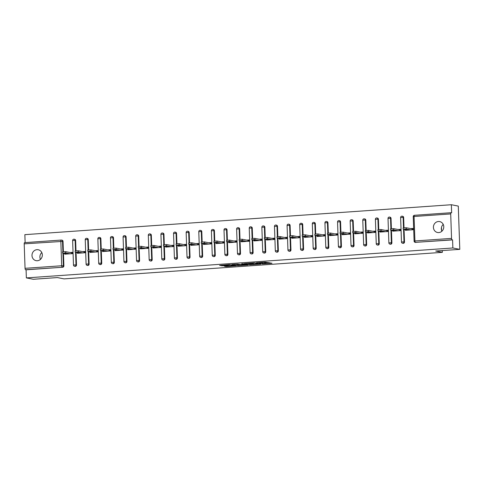 <?xml version="1.0" encoding="UTF-8"?>
<svg xmlns="http://www.w3.org/2000/svg" width="484" height="484" viewBox="0 0 484 484"><rect width="100%" height="100%" fill="white"/><g stroke="black" fill="none" stroke-linecap="round" stroke-linejoin="round"><path stroke-width="0.73" d="M262.237 263.937L271.984 263.26L265.226 262.128L256.411 262.782L261.856 262.745L262.51 262.921L259.345 263.369L265.208 263.405L262.237 263.937M37.353 260.743A5.56 5.167 -78.8 0 0 42.32 255.528A5.56 5.167 -78.8 0 0 38.236 249.75A5.56 5.167 -78.8 0 0 36.972 249.671A5.56 5.167 -78.8 0 0 32.005 254.887A5.56 5.167 -78.8 0 0 36.088 260.664A5.56 5.167 -78.8 0 0 37.353 260.743M438.788 232.574A5.56 5.167 -78.8 0 0 443.755 227.359A5.56 5.167 -78.8 0 0 439.672 221.581A5.56 5.167 -78.8 0 0 438.401 221.503A5.56 5.167 -78.8 0 0 433.434 226.718A5.56 5.167 -78.8 0 0 437.518 232.495A5.56 5.167 -78.8 0 0 438.788 232.574M224.122 266.085L226.318 266.521L236.222 265.77L229.464 264.633L219.615 265.407L222.616 265.789L230.414 264.905L234.256 265.704L224.122 266.085M450.701 213.922L414.068 216.493L414.921 240.971L451.554 238.4L450.701 213.922A1.301 0.472 86 0 1 451.088 212.718A1.301 0.472 86 0 1 451.13 212.718L451.639 212.821L451.354 204.732L458.287 206.099L459.8 249.345L435.703 251.033L442.352 252.346L64.045 278.887L57.396 277.574L33.299 279.268L26.366 277.901L452.867 247.977L452.582 239.889L452.074 239.792L415.441 242.363L452.582 239.889M459.8 249.345L452.867 247.977M249.895 264.778L260.912 264.04L254.154 262.903L244.245 263.653L249.895 264.778L249.865 263.913L252.563 263.81M248.026 264.996L237.553 265.643L231.903 264.518L237.559 264.149L240.929 264.603L244.13 264.325L241.667 263.816L242.823 263.756L248.02 264.778M71.608 253.701L71.578 252.817L72.382 252.763M84.222 252.817L84.192 251.934L84.996 251.874M96.836 251.934L96.806 251.045L97.617 250.99M109.451 251.045L109.42 250.161L110.231 250.107M122.071 250.161L122.035 249.278L122.845 249.218M134.685 249.278L134.655 248.395L135.459 248.334M147.299 248.389L147.269 247.506L148.074 247.451M159.914 247.506L159.883 246.622L160.694 246.568M172.528 246.622L172.498 245.739L173.308 245.678M185.148 245.733L185.118 244.85L185.923 244.795M197.762 244.85L197.732 243.966L198.537 243.912M210.377 243.966L210.346 243.083L211.157 243.022M222.991 243.083L222.961 242.194L223.771 242.139M235.605 242.194L235.575 241.31L236.386 241.256M248.225 241.31L248.195 240.427L249 240.367M260.84 240.427L260.809 239.544L261.614 239.483M273.454 239.538L273.424 238.654L274.234 238.6M286.068 238.654L286.038 237.771L286.849 237.717M298.688 237.771L298.652 236.888L299.463 236.827M311.303 236.882L311.272 235.998L312.077 235.944M323.917 235.998L323.887 235.115L324.691 235.061M336.531 235.115L336.501 234.232L337.312 234.171M349.146 234.232L349.115 233.342L349.926 233.288M361.766 233.342L361.729 232.459L362.54 232.405M374.38 232.459L374.35 231.576L375.154 231.515M386.994 231.576L386.964 230.693L387.769 230.632M399.609 230.686L399.578 229.803L400.389 229.749M442.352 252.346L442.285 250.573M441.583 230.469L441.481 227.432M451.554 238.4A1.301 0.472 86 0 0 452.074 239.792M412.223 229.803L412.193 228.92L413.003 228.865M26.366 277.901L26.082 269.812L25.573 269.715A1.301 0.472 -94 0 1 25.053 268.324L24.2 243.845A1.301 0.472 -94 0 1 24.581 242.641A1.301 0.472 -94 0 1 24.63 242.641L61.172 240.082M25.132 242.599L24.853 234.655L451.354 204.732M410.644 228.611L412.991 228.448L413.034 229.749L405.35 230.287L405.332 229.652M25.053 268.324L61.686 265.752L60.833 241.274A1.301 0.472 -94 0 1 61.22 240.07A1.301 0.472 -94 0 1 61.262 240.07A1.301 1.21 101.2 0 1 61.559 240.094L62.067 240.191A1.301 1.21 101.2 0 1 63.029 241.383L63.386 251.65M63.446 253.301L63.882 265.861A1.301 1.21 101.2 0 1 62.714 267.241L25.573 269.715M26.082 269.812L62.714 267.241M415.95 242.46A1.301 1.21 101.2 0 1 415.653 242.442L415.145 242.345A1.301 1.21 101.2 0 0 415.441 242.363A1.301 0.472 86 0 1 414.921 240.971L414.098 241.111A1.301 1.301 0 0 0 415.145 242.345M76.496 264.978A1.301 1.21 101.2 0 1 75.032 266.339L74.524 266.242A1.301 1.21 101.2 0 0 74.826 266.26A1.301 1.21 -78.8 0 0 75.994 264.875L76.496 264.978L76.061 252.418M73.877 239.187A1.301 1.21 101.2 0 1 74.179 239.205L74.681 239.308A1.301 1.21 101.2 0 1 75.643 240.5L76 250.766M89.117 264.089A1.301 1.21 101.2 0 1 87.646 265.456L87.144 265.353A1.301 1.21 101.2 0 0 87.441 265.371A1.301 1.21 -78.8 0 0 88.608 263.992L89.117 264.089L88.675 251.535M86.497 238.303A1.301 1.21 101.2 0 1 86.793 238.322L87.295 238.418A1.301 1.21 101.2 0 1 88.257 239.616L88.62 249.877M101.731 263.205A1.301 1.21 101.2 0 1 100.267 264.573L99.758 264.47A1.301 1.21 101.2 0 0 100.055 264.488A1.301 1.21 -78.8 0 0 101.223 263.108L101.731 263.205L101.289 250.645M99.111 237.42A1.301 1.21 101.2 0 1 99.408 237.438L99.916 237.535A1.301 1.21 101.2 0 1 100.878 238.727L101.235 248.994M114.345 262.322A1.301 1.21 101.2 0 1 112.881 263.683L112.373 263.586A1.301 1.21 101.2 0 0 112.669 263.605A1.301 1.21 -78.8 0 0 113.837 262.219L114.345 262.322L113.909 249.762M111.725 236.531A1.301 1.21 101.2 0 1 112.022 236.549L112.53 236.652A1.301 1.21 101.2 0 1 113.492 237.844L113.849 248.111M126.959 261.433A1.301 1.21 101.2 0 1 125.495 262.8L124.987 262.697A1.301 1.21 101.2 0 0 125.283 262.715A1.301 1.21 -78.8 0 0 126.451 261.336L126.959 261.433L126.524 248.879M124.34 235.647A1.301 1.21 101.2 0 1 124.636 235.666L125.144 235.768A1.301 1.21 101.2 0 1 126.106 236.96L126.463 247.227M139.573 260.549A1.301 1.21 101.2 0 1 138.109 261.917L137.607 261.814A1.301 1.21 101.2 0 0 137.904 261.832A1.301 1.21 -78.8 0 0 139.071 260.452L139.573 260.549L139.138 247.989M136.954 234.764A1.301 1.21 101.2 0 1 137.256 234.782L137.758 234.879A1.301 1.21 101.2 0 1 138.72 236.077L139.077 246.338M152.194 259.666A1.301 1.21 101.2 0 1 150.724 261.027L150.221 260.93A1.301 1.21 101.2 0 0 150.518 260.949A1.301 1.21 -78.8 0 0 151.686 259.563L152.194 259.666L151.752 247.106M149.574 233.875A1.301 1.21 101.2 0 1 149.871 233.893L150.379 233.996A1.301 1.21 101.2 0 1 151.335 235.188L151.698 245.455M164.808 258.783A1.301 1.21 101.2 0 1 163.344 260.144L162.836 260.047A1.301 1.21 101.2 0 0 163.132 260.065A1.301 1.21 -78.8 0 0 164.3 258.68L164.808 258.783L164.366 246.223M162.188 232.992A1.301 1.21 101.2 0 1 162.485 233.01L162.993 233.113A1.301 1.21 101.2 0 1 163.955 234.304L164.312 244.571M177.422 257.893A1.301 1.21 101.2 0 1 175.958 259.261L175.45 259.158A1.301 1.21 101.2 0 0 175.746 259.176A1.301 1.21 -78.8 0 0 176.914 257.797L177.422 257.893L176.987 245.34M174.803 232.108A1.301 1.21 101.2 0 1 175.099 232.126L175.607 232.223A1.301 1.21 101.2 0 1 176.569 233.421L176.926 243.682M190.037 257.01A1.301 1.21 101.2 0 1 188.572 258.371L188.064 258.274A1.301 1.21 101.2 0 0 188.367 258.293A1.301 1.21 -78.8 0 0 189.534 256.907L190.037 257.01L189.601 244.45M187.417 231.219A1.301 1.21 101.2 0 1 187.713 231.243L188.222 231.34A1.301 1.21 101.2 0 1 189.183 232.532L189.54 242.799M202.651 256.127A1.301 1.21 101.2 0 1 201.187 257.488L200.685 257.391A1.301 1.21 101.2 0 0 200.981 257.409A1.301 1.21 -78.8 0 0 202.149 256.024L202.651 256.127L202.215 243.567M200.031 230.336A1.301 1.21 101.2 0 1 200.334 230.354L200.836 230.457A1.301 1.21 101.2 0 1 201.798 231.648L202.155 241.915M215.271 255.237A1.301 1.21 101.2 0 1 213.807 256.605L213.299 256.502A1.301 1.21 101.2 0 0 213.595 256.52A1.301 1.21 -78.8 0 0 214.763 255.141L215.271 255.237L214.829 242.684M212.651 229.452A1.301 1.21 101.2 0 1 212.948 229.47L213.456 229.567A1.301 1.21 101.2 0 1 214.412 230.765L214.775 241.026M227.885 254.354A1.301 1.21 101.2 0 1 226.421 255.721L225.913 255.619A1.301 1.21 101.2 0 0 226.209 255.637A1.301 1.21 -78.8 0 0 227.377 254.257L227.885 254.354L227.444 241.794M225.266 228.569A1.301 1.21 101.2 0 1 225.562 228.587L226.07 228.684A1.301 1.21 101.2 0 1 227.032 229.876L227.389 240.143M240.5 253.471A1.301 1.21 101.2 0 1 239.036 254.832L238.527 254.735A1.301 1.21 101.2 0 0 238.824 254.753A1.301 1.21 -78.8 0 0 239.991 253.368L240.5 253.471L240.064 240.911M237.88 227.68A1.301 1.21 101.2 0 1 238.176 227.698L238.685 227.801A1.301 1.21 101.2 0 1 239.647 228.993L240.003 239.259M253.114 252.581A1.301 1.21 101.2 0 1 251.65 253.949L251.142 253.846A1.301 1.21 101.2 0 0 251.444 253.864A1.301 1.21 -78.8 0 0 252.612 252.485L253.114 252.581L252.678 240.028M250.494 226.796A1.301 1.21 101.2 0 1 250.791 226.814L251.299 226.917A1.301 1.21 101.2 0 1 252.261 228.109L252.618 238.376M265.734 251.698A1.301 1.21 101.2 0 1 264.264 253.065L263.762 252.963A1.301 1.21 101.2 0 0 264.058 252.981A1.301 1.21 -78.8 0 0 265.226 251.601L265.734 251.698L265.293 239.138M263.114 225.913A1.301 1.21 101.2 0 1 263.411 225.931L263.913 226.028A1.301 1.21 101.2 0 1 264.875 227.226L265.238 237.487M278.348 250.815A1.301 1.21 101.2 0 1 276.884 252.176L276.376 252.079A1.301 1.21 101.2 0 0 276.673 252.097A1.301 1.21 -78.8 0 0 277.84 250.712L278.348 250.815L277.907 238.255M275.729 225.024A1.301 1.21 101.2 0 1 276.025 225.042L276.533 225.145A1.301 1.21 101.2 0 1 277.489 226.337L277.852 236.603M290.963 249.932A1.301 1.21 101.2 0 1 289.499 251.293L288.99 251.196A1.301 1.21 101.2 0 0 289.287 251.214A1.301 1.21 -78.8 0 0 290.454 249.829L290.963 249.932L290.521 237.372M288.343 224.14A1.301 1.21 101.2 0 1 288.639 224.159L289.148 224.261A1.301 1.21 101.2 0 1 290.11 225.453L290.467 235.72M303.577 249.042A1.301 1.21 101.2 0 1 302.113 250.409L301.605 250.307A1.301 1.21 101.2 0 0 301.901 250.325A1.301 1.21 -78.8 0 0 303.069 248.945L303.577 249.042L303.141 236.488M300.957 223.257A1.301 1.21 101.2 0 1 301.254 223.275L301.762 223.372A1.301 1.21 101.2 0 1 302.724 224.57L303.081 234.831M316.191 248.159A1.301 1.21 101.2 0 1 314.727 249.52L314.219 249.423A1.301 1.21 101.2 0 0 314.521 249.441A1.301 1.21 -78.8 0 0 315.689 248.056L316.191 248.159L315.756 235.599M313.571 222.368A1.301 1.21 101.2 0 1 313.874 222.392L314.376 222.489A1.301 1.21 101.2 0 1 315.338 223.681L315.695 233.947M328.811 247.276A1.301 1.21 101.2 0 1 327.341 248.637L326.839 248.54A1.301 1.21 101.2 0 0 327.136 248.558A1.301 1.21 -78.8 0 0 328.303 247.173L328.811 247.276L328.37 234.716M326.192 221.484A1.301 1.21 101.2 0 1 326.488 221.503L326.996 221.605A1.301 1.21 101.2 0 1 327.952 222.797L328.315 233.064M341.426 246.386A1.301 1.21 101.2 0 1 339.962 247.754L339.453 247.651A1.301 1.21 101.2 0 0 339.75 247.669A1.301 1.21 -78.8 0 0 340.918 246.289L341.426 246.386L340.984 233.832M338.806 220.601A1.301 1.21 101.2 0 1 339.102 220.619L339.611 220.716A1.301 1.21 101.2 0 1 340.573 221.914L340.93 232.175M354.04 245.503A1.301 1.21 101.2 0 1 352.576 246.87L352.068 246.767A1.301 1.21 101.2 0 0 352.364 246.786A1.301 1.21 -78.8 0 0 353.532 245.406L354.04 245.503L353.604 232.943M351.42 219.718A1.301 1.21 101.2 0 1 351.717 219.736L352.225 219.833A1.301 1.21 101.2 0 1 353.187 221.025L353.544 231.292M366.654 244.62A1.301 1.21 101.2 0 1 365.19 245.981L364.682 245.884A1.301 1.21 101.2 0 0 364.984 245.902A1.301 1.21 -78.8 0 0 366.152 244.517L366.654 244.62L366.219 232.06M364.035 218.828A1.301 1.21 101.2 0 1 364.331 218.847L364.839 218.949A1.301 1.21 101.2 0 1 365.801 220.141L366.158 230.408M379.268 243.73A1.301 1.21 101.2 0 1 377.804 245.098L377.302 244.995A1.301 1.21 101.2 0 0 377.599 245.013A1.301 1.21 -78.8 0 0 378.766 243.633L379.268 243.73L378.833 231.177M376.649 217.945A1.301 1.21 101.2 0 1 376.951 217.963L377.453 218.066A1.301 1.21 101.2 0 1 378.415 219.258L378.772 229.525M391.889 242.847A1.301 1.21 101.2 0 1 390.419 244.214L389.916 244.111A1.301 1.21 101.2 0 0 390.213 244.13A1.301 1.21 -78.8 0 0 391.381 242.75L391.889 242.847L391.447 230.287M389.269 217.062A1.301 1.21 101.2 0 1 389.566 217.08L390.074 217.177A1.301 1.21 101.2 0 1 391.03 218.375L391.393 228.636M404.503 241.964A1.301 1.21 101.2 0 1 403.039 243.325L402.531 243.228A1.301 1.21 101.2 0 0 402.827 243.246A1.301 1.21 -78.8 0 0 403.995 241.861L404.503 241.964L404.061 229.404M401.883 216.173A1.301 1.21 101.2 0 1 402.18 216.191L402.688 216.294A1.301 1.21 101.2 0 1 403.65 217.485L404.007 227.752M392.712 230.541L392.736 231.171L400.419 230.632L400.371 229.337L398.029 229.501M380.097 231.425L380.121 232.054L387.805 231.515L387.757 230.221L385.409 230.384M367.483 232.308L367.507 232.943L375.185 232.405L375.142 231.104L372.795 231.267M354.869 233.197L354.887 233.826L362.57 233.288L362.528 231.987L360.181 232.157M342.249 234.081L342.273 234.71L349.956 234.171L349.908 232.877L347.566 233.04M329.634 234.964L329.658 235.599L337.342 235.055L337.294 233.76L334.952 233.923M317.02 235.853L317.044 236.482L324.728 235.944L324.679 234.643L322.332 234.813M304.406 236.737L304.424 237.366L312.107 236.827L312.065 235.533L309.718 235.696M291.791 237.62L291.81 238.249L299.493 237.711L299.451 236.416L297.103 236.579M279.171 238.503L279.195 239.138L286.879 238.6L286.831 237.299L284.489 237.463M266.557 239.392L266.581 240.022L274.265 239.483L274.216 238.188L271.875 238.352M253.943 240.276L253.967 240.905L261.644 240.367L261.602 239.072L259.255 239.235M241.328 241.159L241.347 241.794L249.03 241.256L248.988 239.955L246.64 240.118M228.714 242.048L228.732 242.678L236.416 242.139L236.373 240.838L234.026 241.008M216.094 242.932L216.118 243.561L223.802 243.022L223.753 241.728L221.412 241.891M203.48 243.815L203.504 244.45L211.187 243.906L211.139 242.611L208.792 242.774M190.865 244.704L190.89 245.334L198.567 244.795L198.525 243.494L196.177 243.664M178.251 245.588L178.269 246.217L185.953 245.678L185.91 244.384L183.563 244.547M165.631 246.471L165.655 247.1L173.339 246.562L173.29 245.267L170.949 245.43M153.017 247.354L153.041 247.989L160.724 247.451L160.676 246.15L158.335 246.314M140.402 248.244L140.427 248.873L148.11 248.334L148.062 247.04L145.714 247.203M127.788 249.127L127.812 249.756L135.49 249.218L135.447 247.923L133.1 248.086M115.174 250.01L115.192 250.645L122.875 250.107L122.833 248.806L120.486 248.97M102.554 250.9L102.578 251.529L110.261 250.99L110.213 249.69L107.871 249.859M89.939 251.783L89.963 252.412L97.647 251.874L97.599 250.579L95.257 250.742M77.325 252.666L77.349 253.301L85.027 252.757L84.984 251.462L82.637 251.626M64.711 253.555L64.729 254.185L72.412 253.646L72.37 252.346L70.023 252.515M443.223 224.413A5.56 5.167 -78.8 0 0 441.88 231.225M41.793 252.581A5.56 5.167 -78.8 0 0 40.45 259.394M265.395 263.49L265.365 262.624L265.208 263.405M262.491 262.37L265.178 262.54M265.377 262.909L268.995 262.655M247.209 263.393L249.865 263.913M259.061 264.107L254.487 263.054L250.833 263.423L254.378 264.167L259.061 264.107M240.82 264.633L238.63 264.784L238.66 265.649M234.861 264.258L238.63 264.784M242.181 265.063L246.586 264.833L244.027 264.5L240.826 264.778L242.181 265.063M406.257 227.752L406.306 229.047L403.202 229.21L403.154 227.91L406.257 227.752L412.193 228.92M403.202 229.21L407.697 230.124M406.306 229.047L410.686 229.912M393.643 228.636L393.686 229.93L390.588 230.094L390.54 228.793L393.643 228.636L399.578 229.803M390.588 230.094L395.083 231.007M393.686 229.93L398.072 230.795M381.029 229.519L381.071 230.82L377.968 230.977L377.925 229.682L381.029 229.519L386.964 230.693M377.968 230.977L382.463 231.89M381.071 230.82L385.458 231.679M368.409 230.402L368.457 231.703L365.353 231.86L365.311 230.566L368.409 230.402L374.35 231.576M365.353 231.86L369.849 232.774M368.457 231.703L372.843 232.568M355.794 231.292L355.843 232.586L352.739 232.75L352.691 231.449L355.794 231.292L361.729 232.459M352.739 232.75L357.234 233.663M355.843 232.586L360.229 233.451M343.18 232.175L343.223 233.469L340.125 233.633L340.077 232.338L343.18 232.175L349.115 233.342M340.125 233.633L344.62 234.546M343.223 233.469L347.609 234.335M330.566 233.058L330.608 234.359L327.505 234.516L327.462 233.221L330.566 233.058L336.501 234.232M327.505 234.516L332.006 235.43M330.608 234.359L334.995 235.224M317.952 233.947L317.994 235.242L314.89 235.406L314.848 234.105L317.952 233.947L323.887 235.115M314.89 235.406L319.386 236.319M317.994 235.242L322.38 236.107M305.331 234.831L305.38 236.125L302.276 236.289L302.234 234.994L305.331 234.831L311.272 235.998M302.276 236.289L306.771 237.202M305.38 236.125L309.766 236.991M292.717 235.714L292.766 237.015L289.662 237.172L289.613 235.877L292.717 235.714L298.652 236.888M289.662 237.172L294.157 238.086M292.766 237.015L297.146 237.88M280.103 236.603L280.145 237.898L277.048 238.061L276.999 236.761L280.103 236.603L286.038 237.771M277.048 238.061L281.543 238.975M280.145 237.898L284.531 238.763M267.489 237.487L267.531 238.781L264.427 238.945L264.385 237.644L267.489 237.487L273.424 238.654M264.427 238.945L268.923 239.858M267.531 238.781L271.917 239.647M254.874 238.37L254.917 239.671L251.813 239.828L251.771 238.533L254.874 238.37L260.809 239.544M251.813 239.828L256.308 240.742M254.917 239.671L259.303 240.53M242.254 239.253L242.302 240.554L239.199 240.711L239.15 239.417L242.254 239.253L248.195 240.427M239.199 240.711L243.694 241.625M242.302 240.554L246.689 241.419M229.64 240.143L229.688 241.437L226.585 241.601L226.536 240.3L229.64 240.143L235.575 241.31M226.585 241.601L231.08 242.514M229.688 241.437L234.068 242.302M217.026 241.026L217.068 242.321L213.97 242.484L213.922 241.189L217.026 241.026L222.961 242.194M213.97 242.484L218.466 243.398M217.068 242.321L221.454 243.186M204.411 241.909L204.454 243.21L201.35 243.367L201.308 242.073L204.411 241.909L210.346 243.083M201.35 243.367L205.845 244.281M204.454 243.21L208.84 244.075M191.791 242.799L191.839 244.093L188.736 244.257L188.693 242.956L191.791 242.799L197.732 243.966M188.736 244.257L193.231 245.17M191.839 244.093L196.226 244.958M179.177 243.682L179.225 244.977L176.122 245.14L176.073 243.845L179.177 243.682L185.118 244.85M176.122 245.14L180.617 246.053M179.225 244.977L183.611 245.842M166.563 244.565L166.611 245.866L163.507 246.023L163.459 244.729L166.563 244.565L172.498 245.739M163.507 246.023L168.002 246.937M166.611 245.866L170.991 246.731M153.948 245.455L153.991 246.749L150.887 246.913L150.845 245.612L153.948 245.455L159.883 246.622M150.887 246.913L155.388 247.826M153.991 246.749L158.377 247.614M141.334 246.338L141.376 247.633L138.273 247.796L138.23 246.495L141.334 246.338L147.269 247.506M138.273 247.796L142.768 248.709M141.376 247.633L145.763 248.498M128.714 247.221L128.762 248.522L125.658 248.679L125.616 247.384L128.714 247.221L134.655 248.395M125.658 248.679L130.154 249.593M128.762 248.522L133.148 249.381M116.1 248.104L116.148 249.405L113.044 249.562L112.996 248.268L116.1 248.104L122.035 249.278M113.044 249.562L117.539 250.476M116.148 249.405L120.528 250.27M103.485 248.994L103.528 250.288L100.43 250.452L100.382 249.151L103.485 248.994L109.42 250.161M100.43 250.452L104.925 251.365M103.528 250.288L107.914 251.154M90.871 249.877L90.913 251.172L87.81 251.335L87.767 250.04L90.871 249.877L96.806 251.045M87.81 251.335L92.305 252.249M90.913 251.172L95.3 252.037M78.257 250.76L78.299 252.061L75.195 252.218L75.153 250.924L78.257 250.76L84.192 251.934M75.195 252.218L79.691 253.132M78.299 252.061L82.685 252.926M65.636 251.65L65.685 252.944L62.581 253.108L62.533 251.807L65.636 251.65L71.578 252.817M62.581 253.108L67.076 254.021M65.685 252.944L70.071 253.81M451.088 212.718L414.455 215.289A1.301 0.472 86 0 1 414.498 215.289L451.04 212.724M413.239 216.632A1.301 1.301 0 0 1 414.455 215.289A1.301 0.472 86 0 0 414.068 216.493L413.239 216.632L414.098 241.111M63.029 241.383L24.2 243.845M62.938 253.205L63.374 265.758A1.301 1.21 -78.8 0 1 62.206 267.144A1.301 0.472 -94 0 1 61.686 265.752L63.882 265.861M403.65 217.485L403.142 217.389L403.505 227.807M403.559 229.307L403.995 241.861L401.478 241.994A1.301 1.301 0 0 0 402.531 243.228M400.625 217.516L403.142 217.389A1.301 1.21 101.2 0 0 402.18 216.191A1.301 1.301 0 0 0 400.625 217.516L401.478 241.994M391.03 218.375L390.527 218.272L390.89 228.69M390.939 230.19L391.381 242.75L388.864 242.877A1.301 1.301 0 0 0 389.916 244.111M378.415 219.258L377.907 219.155L378.276 229.579M378.325 231.074L378.766 243.633L376.249 243.767A1.301 1.301 0 0 0 377.302 244.995M365.801 220.141L365.293 220.045L365.656 230.463M365.71 231.963L366.152 244.517L363.635 244.65A1.301 1.301 0 0 0 364.682 245.884M353.187 221.025L352.679 220.928L353.042 231.346M353.096 232.846L353.532 245.406L351.015 245.533A1.301 1.301 0 0 0 352.068 246.767M340.573 221.914L340.064 221.811L340.427 232.235M340.482 233.73L340.918 246.289L338.401 246.417A1.301 1.301 0 0 0 339.453 247.651M327.952 222.797L327.45 222.701L327.813 233.119M327.862 234.613L328.303 247.173L325.786 247.306A1.301 1.301 0 0 0 326.839 248.54M315.338 223.681L314.83 223.584L315.199 234.002M315.247 235.502L315.689 248.056L313.172 248.189A1.301 1.301 0 0 0 314.219 249.423M302.724 224.57L302.216 224.467L302.579 234.885M302.633 236.386L303.069 248.945L300.558 249.072A1.301 1.301 0 0 0 301.605 250.307M290.11 225.453L289.601 225.35L289.964 235.775M290.019 237.269L290.454 249.829L287.938 249.962A1.301 1.301 0 0 0 288.99 251.196M277.489 226.337L276.987 226.24L277.35 236.658M277.405 238.158L277.84 250.712L275.323 250.845A1.301 1.301 0 0 0 276.376 252.079M264.875 227.226L264.373 227.123L264.736 237.541M264.784 239.042L265.226 251.601L262.709 251.728A1.301 1.301 0 0 0 263.762 252.963M252.261 228.109L251.753 228.006L252.116 238.43M252.17 239.925L252.612 252.485L250.095 252.618A1.301 1.301 0 0 0 251.142 253.846M239.647 228.993L239.138 228.896L239.501 239.314M239.556 240.814L239.991 253.368L237.481 253.501A1.301 1.301 0 0 0 238.527 254.735M227.032 229.876L226.524 229.779L226.887 240.197M226.942 241.697L227.377 254.257L224.86 254.384A1.301 1.301 0 0 0 225.913 255.619M214.412 230.765L213.91 230.662L214.273 241.086M214.321 242.581L214.763 255.141L212.246 255.268A1.301 1.301 0 0 0 213.299 256.502M201.798 231.648L201.29 231.552L201.659 241.97M201.707 243.464L202.149 256.024L199.632 256.157A1.301 1.301 0 0 0 200.685 257.391M189.183 232.532L188.675 232.435L189.038 242.853M189.093 244.353L189.534 256.907L187.018 257.04A1.301 1.301 0 0 0 188.064 258.274M176.569 233.421L176.061 233.318L176.424 243.736M176.478 245.237L176.914 257.797L174.403 257.924A1.301 1.301 0 0 0 175.45 259.158M163.955 234.304L163.447 234.202L163.81 244.626M163.864 246.12L164.3 258.68L161.783 258.813A1.301 1.301 0 0 0 162.836 260.047M151.335 235.188L150.833 235.091L151.196 245.509M151.244 247.009L151.686 259.563L149.169 259.696A1.301 1.301 0 0 0 150.221 260.93M138.72 236.077L138.212 235.974L138.581 246.392M138.63 247.893L139.071 260.452L136.555 260.58A1.301 1.301 0 0 0 137.607 261.814M126.106 236.96L125.598 236.857L125.961 247.282M126.015 248.776L126.451 261.336L123.94 261.469A1.301 1.301 0 0 0 124.987 262.697M113.492 237.844L112.984 237.747L113.347 248.165M113.401 249.665L113.837 262.219L111.32 262.352A1.301 1.301 0 0 0 112.373 263.586M100.878 238.727L100.37 238.63L100.733 249.048M100.787 250.549L101.223 263.108L98.706 263.236A1.301 1.301 0 0 0 99.758 264.47M88.257 239.616L87.755 239.513L88.118 249.938M88.167 251.432L88.608 263.992L86.092 264.119A1.301 1.301 0 0 0 87.144 265.353M75.643 240.5L75.135 240.403L75.498 250.821M75.552 252.315L75.994 264.875L73.477 265.008A1.301 1.301 0 0 0 74.524 266.242M24.581 242.641L61.22 240.07A1.301 1.301 0 0 1 61.559 240.094A1.301 1.21 101.2 0 1 62.521 241.286L62.884 251.704M388.011 218.405L390.527 218.272A1.301 1.21 101.2 0 0 389.566 217.08A1.301 1.301 0 0 0 388.011 218.405L388.864 242.877M375.396 219.288L377.907 219.155A1.301 1.21 101.2 0 0 376.951 217.963A1.301 1.301 0 0 0 375.396 219.288L376.249 243.767M362.776 220.172L365.293 220.045A1.301 1.21 101.2 0 0 364.331 218.847A1.301 1.301 0 0 0 362.776 220.172L363.635 244.65M350.162 221.061L352.679 220.928A1.301 1.21 101.2 0 0 351.717 219.736A1.301 1.301 0 0 0 350.162 221.061L351.015 245.533M337.548 221.944L340.064 221.811A1.301 1.21 101.2 0 0 339.102 220.619A1.301 1.301 0 0 0 337.548 221.944L338.401 246.417M324.933 222.828L327.45 222.701A1.301 1.21 101.2 0 0 326.488 221.503A1.301 1.301 0 0 0 324.933 222.828L325.786 247.306M312.319 223.711L314.83 223.584A1.301 1.21 101.2 0 0 313.874 222.392A1.301 1.301 0 0 0 312.319 223.711L313.172 248.189M299.699 224.6L302.216 224.467A1.301 1.21 101.2 0 0 301.254 223.275A1.301 1.301 0 0 0 299.699 224.6L300.558 249.072M287.085 225.483L289.601 225.35A1.301 1.21 101.2 0 0 288.639 224.159A1.301 1.301 0 0 0 287.085 225.483L287.938 249.962M274.47 226.367L276.987 226.24A1.301 1.21 101.2 0 0 276.025 225.042A1.301 1.301 0 0 0 274.47 226.367L275.323 250.845M261.856 227.256L264.373 227.123A1.301 1.21 101.2 0 0 263.411 225.931A1.301 1.301 0 0 0 261.856 227.256L262.709 251.728M249.242 228.139L251.753 228.006A1.301 1.21 101.2 0 0 250.791 226.814A1.301 1.301 0 0 0 249.242 228.139L250.095 252.618M236.622 229.023L239.138 228.896A1.301 1.21 101.2 0 0 238.176 227.698A1.301 1.301 0 0 0 236.622 229.023L237.481 253.501M224.007 229.912L226.524 229.779A1.301 1.21 101.2 0 0 225.562 228.587A1.301 1.301 0 0 0 224.007 229.912L224.86 254.384M211.393 230.795L213.91 230.662A1.301 1.21 101.2 0 0 212.948 229.47A1.301 1.301 0 0 0 211.393 230.795L212.246 255.268M198.779 231.679L201.29 231.552A1.301 1.21 101.2 0 0 200.334 230.354A1.301 1.301 0 0 0 198.779 231.679L199.632 256.157M186.158 232.562L188.675 232.435A1.301 1.21 101.2 0 0 187.713 231.243A1.301 1.301 0 0 0 186.158 232.562L187.018 257.04M173.544 233.451L176.061 233.318A1.301 1.21 101.2 0 0 175.099 232.126A1.301 1.301 0 0 0 173.544 233.451L174.403 257.924M160.93 234.335L163.447 234.202A1.301 1.21 101.2 0 0 162.485 233.01A1.301 1.301 0 0 0 160.93 234.335L161.783 258.813M148.316 235.218L150.833 235.091A1.301 1.21 101.2 0 0 149.871 233.893A1.301 1.301 0 0 0 148.316 235.218L149.169 259.696M135.702 236.107L138.212 235.974A1.301 1.21 101.2 0 0 137.256 234.782A1.301 1.301 0 0 0 135.702 236.107L136.555 260.58M123.081 236.991L125.598 236.857A1.301 1.21 101.2 0 0 124.636 235.666A1.301 1.301 0 0 0 123.081 236.991L123.94 261.469M110.467 237.874L112.984 237.747A1.301 1.21 101.2 0 0 112.022 236.549A1.301 1.301 0 0 0 110.467 237.874L111.32 262.352M97.853 238.763L100.37 238.63A1.301 1.21 101.2 0 0 99.408 237.438A1.301 1.301 0 0 0 97.853 238.763L98.706 263.236M85.238 239.647L87.755 239.513A1.301 1.21 101.2 0 0 86.793 238.322A1.301 1.301 0 0 0 85.238 239.647L86.092 264.119M72.624 240.53L75.135 240.403A1.301 1.21 101.2 0 0 74.179 239.205A1.301 1.301 0 0 0 72.624 240.53L73.477 265.008M264.712 262.449L264.742 263.314M262.304 262.334L262.322 262.836M261.838 262.364L261.856 262.745M250.972 263.919L251.002 264.784M237.523 264.778L237.553 265.643M246.417 264.464L246.429 264.766M222.592 265.117L222.616 265.789M221.49 265.196L221.515 265.783M226.294 265.934L226.318 266.521M225.193 266.012L225.211 266.515M262.485 262.316L262.51 262.921M259.43 263.732L259.442 264.04M244.118 264.01L244.13 264.325M246.574 264.494L246.586 264.833M234.244 265.365L234.256 265.704"/></g></svg>
